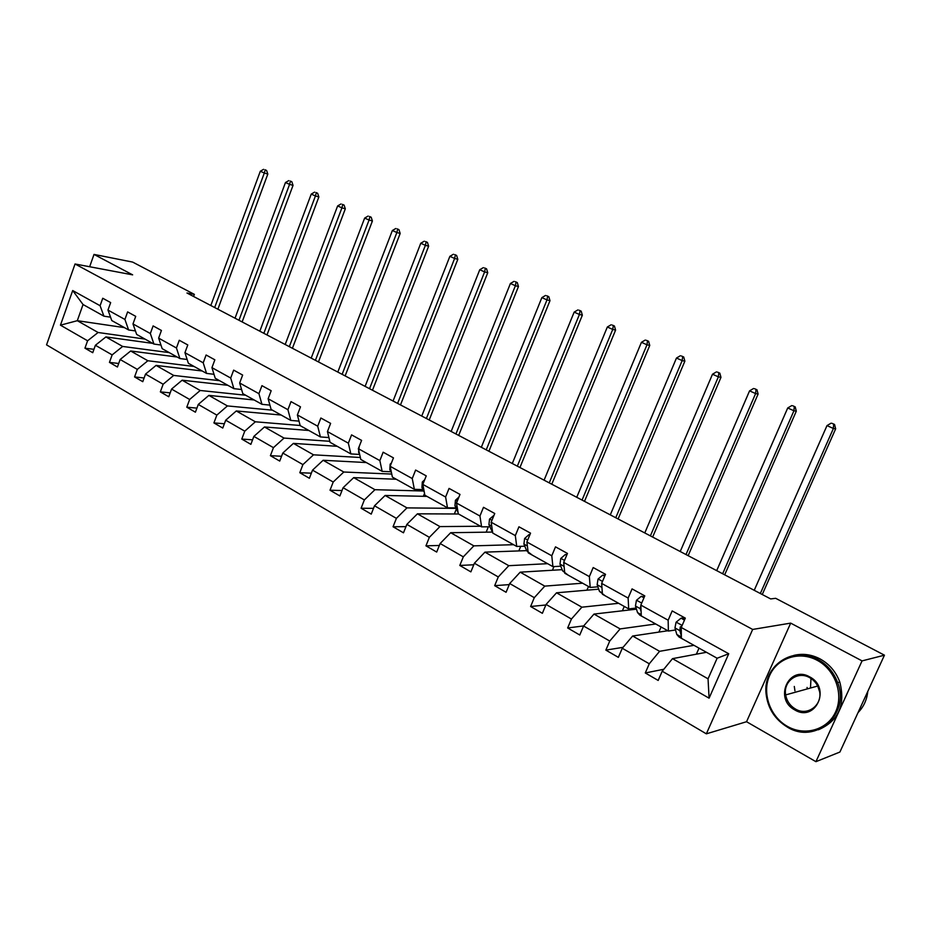 <?xml version="1.0" encoding="UTF-8"?>
<svg xmlns="http://www.w3.org/2000/svg" width="931" height="931" viewBox="0 0 931 931"><rect width="100%" height="100%" fill="white"/><g stroke="black" fill="none" stroke-linecap="round" stroke-linejoin="round"><path stroke-width="1.4" d="M807.072 687.45L807.189 688.207M815.928 761.674L862.059 660.894L790.687 623.118L746.546 721.723L815.928 761.674L839.902 752.039L884.45 655.18L775.674 598.307L770.67 598.924L186.956 293.009L194.358 294.359L132.644 262.088L94.019 254.419L89.655 266.743M746.546 721.723L706.35 733.837L46.55 344.866L75.039 263.985L752.667 629.437L706.35 733.837M862.059 660.894L884.45 655.18M706.454 652.294L672.508 658.648L708.049 678.827L709.085 698.18L662.197 671.228L658.182 680.445L645.288 672.962L663.791 669.273M672.508 658.648L662.197 671.228M667.853 630.753L632.638 636.013L659.59 651.316L649.268 663.78L645.288 672.962M649.268 663.78L622.269 648.267L618.359 657.367L605.86 650.117L623.06 647.336M636.455 609.165L594.001 614.076L620.127 628.914L609.747 641.052L605.86 650.117M609.747 641.052L583.586 626.016L579.769 635L567.654 627.971L583.667 625.911M598.703 589.172L556.54 592.803L581.875 607.187L571.436 619.034L567.654 627.971M571.436 619.034L546.078 604.44L542.366 613.308L530.612 606.5L545.845 604.987M562.115 569.667L520.196 572.169L544.775 586.123L534.301 597.667L530.612 606.5M534.301 597.667L509.699 583.528L506.08 592.279L494.675 585.669L509.257 584.61M526.643 550.64L484.935 552.141L508.78 565.687L498.271 576.952L494.675 585.669M498.271 576.952L474.403 563.232L470.865 571.867L459.798 565.454L473.774 564.768M492.255 532.078L450.685 532.707L473.844 545.857L463.312 556.843L459.798 565.454M463.312 556.843L440.142 543.518L436.686 552.06L425.944 545.834L439.351 545.461M458.552 513.993L417.425 513.819L439.921 526.585L429.366 537.327L425.944 545.834M429.366 537.327L406.859 524.386L403.484 532.811L393.045 526.76L405.951 526.655M426.91 496.386L385.108 495.467L406.963 507.884L396.397 518.369L393.045 526.76M396.397 518.369L374.518 505.789L371.236 514.121L361.088 508.233L373.506 508.349M396.047 479.232L353.687 477.626L374.937 489.694L364.358 499.935L361.088 508.233M364.358 499.935L343.097 487.716L339.873 495.944L330.016 490.23L341.991 490.532M366.29 462.556L323.127 460.275L343.795 472.017L333.205 482.025L330.016 490.23M333.205 482.025L312.537 470.143L309.383 478.266L299.794 472.704L311.361 473.181M337.15 446.298L293.405 443.389L313.514 454.817L302.912 464.604L299.794 472.704M302.912 464.604L282.803 453.048L279.731 461.078L270.397 455.666L281.569 456.271M308.58 430.448L264.462 426.968L284.036 438.082L273.446 447.66L270.397 455.666M273.446 447.66L253.872 436.406L250.87 444.343L241.781 439.083L252.58 439.804M281.104 415.028L236.288 410.967L255.35 421.79L244.76 431.169L241.781 439.083M244.76 431.169L225.709 420.207L222.765 428.062L213.921 422.93L224.383 423.756M253.965 399.958L208.858 395.396L227.42 405.928L216.842 415.11L213.921 422.93M216.842 415.11L198.28 404.438L195.405 412.2L186.782 407.208L196.918 408.115M227.688 385.283L182.127 380.209L200.212 390.485L189.645 399.469L186.782 407.208M189.645 399.469L171.56 389.077L168.744 396.746L160.341 391.881L170.175 392.859M202.143 370.98L156.071 365.418L173.701 375.426L163.146 384.235L160.341 391.881M163.146 384.235L145.527 374.099L142.769 381.687L134.576 376.939L144.107 377.986M177.03 357.004L130.666 350.999L147.854 360.751L137.323 369.386L134.576 376.939M137.323 369.386L120.146 359.506L117.434 367.012L109.451 362.38L118.714 363.486M152.451 343.341L105.901 336.929L122.659 346.448L112.151 354.897L109.451 362.38M112.151 354.897L95.393 345.273L92.739 352.698L84.954 348.182L93.95 349.323M124.254 327.596L77.308 320.695L98.092 332.495L87.595 340.781L84.954 348.182M87.595 340.781L60.457 325.175L72.688 290.542L100.094 305.717L102.759 298.257L110.661 302.587L107.973 310.081L124.905 319.449L127.617 311.908L135.717 316.354L132.982 323.93L150.345 333.542L153.115 325.908L161.424 330.47L158.631 338.128L176.436 347.985L179.264 340.269L187.794 344.947L184.943 352.698L203.214 362.811L206.1 355.002L214.852 359.808L211.942 367.64L230.702 378.033L233.658 370.131L242.642 375.065L239.663 382.99L258.923 393.662L261.948 385.667L271.177 390.729L268.14 398.759L287.923 409.71L291.007 401.622L300.492 406.824L297.385 414.947L317.715 426.2L320.869 418.019L330.621 423.372L327.444 431.588L348.345 443.168L351.569 434.882L361.6 440.386L358.342 448.695L379.848 460.601L383.141 452.21L393.452 457.877L390.136 466.291L412.247 478.546L415.633 470.05L426.247 475.881L422.837 484.399L445.6 497.003L449.068 488.414L459.995 494.408L456.504 503.043L479.942 516.018L483.492 507.314L494.745 513.493L491.172 522.233L515.32 535.604L518.951 526.795L530.554 533.16L526.888 542.005L551.78 555.784L555.504 546.858L567.456 553.421L563.697 562.394L589.37 576.603L593.187 567.549L605.522 574.322L601.659 583.411L628.134 598.063L632.068 588.892L644.787 595.887L640.831 605.092L668.155 620.221L672.182 610.922L685.321 618.137L681.248 627.471L728.729 653.748L709.085 698.18M640.831 605.092L641.284 615.926L668.388 631.055L675.534 629.984M668.388 631.055L668.155 620.221M693.956 645.311L659.59 651.316M632.638 636.013L622.269 648.267M601.659 583.411L602.427 594.257L628.693 608.909L636.106 608.059M628.693 608.909L628.134 598.063M655.727 623.991L620.127 628.914M594.001 614.076L583.586 626.016M563.697 562.394L564.756 573.24L590.219 587.449L597.877 586.809M590.219 587.449L589.37 576.603M618.626 603.3L581.875 607.187M556.54 592.803L546.078 604.44M526.888 542.005L528.214 552.851L552.921 566.642L560.788 566.199M552.921 566.642L551.78 555.784M582.597 583.19L544.775 586.123M520.196 572.169L509.699 583.528M491.172 522.233L492.743 533.067L516.728 546.45L524.805 546.194M516.728 546.45L515.32 535.604M547.603 563.674L508.78 565.687M484.935 552.141L474.403 563.232M456.504 503.043L458.32 513.865L481.606 526.853L489.869 526.783M481.606 526.853L479.942 516.018M513.586 544.693L473.844 545.857M450.685 532.707L440.142 543.518M422.837 484.399L424.873 495.211L447.497 507.826L455.946 507.919M447.497 507.826L445.6 497.003M480.512 526.248L439.921 526.585M417.425 513.819L406.859 524.386M390.136 466.291L392.382 477.079L414.365 489.345L422.977 489.59M414.365 489.345L412.247 478.546M456.155 508.384L406.963 507.884M385.108 495.467L374.518 505.789M358.342 448.695L360.797 459.46L382.164 471.377L390.927 471.773M382.164 471.377L379.848 460.601M423.675 491.021L374.937 489.694M353.687 477.626L343.097 487.716M327.444 431.588L330.086 442.33L350.859 453.921L359.657 454.444M350.859 453.921L348.345 443.168M391.753 474.065L343.795 472.017M323.127 460.275L312.537 470.143M297.385 414.947L300.201 425.653L320.415 436.93L328.911 437.558M320.415 436.93L317.715 426.2M360.355 457.493L313.514 454.817M293.405 443.389L282.803 453.048M268.14 398.759L271.119 409.431L290.798 420.416L299.002 421.126M290.798 420.416L287.923 409.71M329.83 441.306L284.036 438.082M264.462 426.968L253.872 436.406M239.663 382.99L242.805 393.638L261.96 404.322L269.909 405.113M261.96 404.322L258.923 393.662M300.154 425.49L255.35 421.79M236.288 410.967L225.709 420.207M211.942 367.64L215.236 378.254L233.89 388.669L241.583 389.507M233.89 388.669L230.702 378.033M272.422 410.164L227.42 405.928M208.858 395.396L198.28 404.438M184.943 352.698L188.365 363.276L206.542 373.412L214.002 374.297M206.542 373.412L203.214 362.811M245.668 395.233L200.212 390.485M182.127 380.209L171.56 389.077M158.631 338.128L162.18 348.671L179.904 358.551L187.143 359.482M179.904 358.551L176.436 347.985M219.565 380.674L173.701 375.426M156.071 365.418L145.527 374.099M132.982 323.93L136.659 334.427L153.941 344.063L160.958 345.029M153.941 344.063L150.345 333.542M194.102 366.477L147.854 360.751M130.666 350.999L120.146 359.506M107.973 310.081L111.767 320.543L128.618 329.946L135.437 330.936M128.618 329.946L124.905 319.449M169.058 352.581L122.659 346.448M105.901 336.929L95.393 345.273M72.688 290.542L83.045 304.518L103.923 316.168L110.556 317.18M103.923 316.168L100.094 305.717M790.687 623.118L752.667 629.437M75.039 263.985L132.644 274.854L94.019 254.419M193.578 296.477L194.358 294.359M708.049 678.827L717.126 658.24L681.376 638.294L681.248 627.471M144.771 339.047L98.092 332.495M83.045 304.518L77.308 320.695L60.457 325.175M307.195 430.331L307.428 429.715M335.125 446.158L335.439 445.355M363.777 462.416L364.172 461.415M393.185 479.128L393.697 477.812M423.361 496.304L424.536 493.372M454.34 513.982L456.399 508.896M486.157 532.171L488.356 526.795M518.835 550.919L520.732 546.322M552.409 570.249L553.945 566.583M586.926 590.184L588.485 586.483M622.397 610.783L624.259 606.442M658.869 632.102L661.091 626.982M696.376 654.179L699.018 648.139M728.729 653.748L717.126 658.24M118.854 324.488L121.914 326.222M126.651 328.841L128.687 330.005L132.982 330.575M121.81 326.141L123.811 327.293M126.756 328.922L123.683 327.188M214.665 307.533L264.311 173.026L260.319 171.234L210.813 305.519M264.998 169.745L266.592 170.466L264.998 169.745M265.184 170.036L264.311 173.026L267.825 174.074L217.877 309.22M267.825 174.074L266.592 170.466M263.589 169.326L260.319 171.234M817.22 660.312C799.45 650.629 777.338 657.914 769.669 675.441C761.733 692.815 769.844 716.498 787.347 726.343C804.721 736.444 827.543 729.869 835.607 711.912C843.928 694.107 835.119 669.715 817.22 660.312M787.289 727.041C774.895 719.419 767.842 708.41 766.108 694.014C762.536 666.026 793.096 645.055 817.895 659.427C827.228 664.618 833.827 672.357 837.679 682.644C850.492 714.496 815.195 744.835 787.289 727.041M809.714 676.907C831.464 687.776 815.544 722.677 794.771 709.922C773.463 698.972 788.871 664.629 809.714 676.907M795.446 709.026C807.992 716.823 823.795 704.045 819.117 689.638C817.523 684.343 814.369 680.34 809.644 677.652C797.762 670.588 782.994 681.352 785.671 694.91C786.811 701.101 790.07 705.814 795.446 709.026M794.934 690.79L794.294 686.461M793.84 655.401C802.697 653.271 811.448 654.435 820.071 658.915C829.393 664.082 835.968 671.798 839.797 682.039C845.651 705.139 838.505 721.06 818.372 729.788M810.494 688.021L810.982 678.455M819.559 691.547L817.732 686.077M864.212 699.181L860.186 707.944M867.773 691.442C866.924 699.798 863.677 706.838 858.056 712.576M143.397 338.186L146.528 339.955M151.381 342.643L153.522 343.83M154.627 344.156L156.071 344.354M146.423 339.873L148.436 341.025M151.485 342.724L148.343 340.944M238.964 320.264L289.564 184.361L285.48 182.523L235.031 318.204M290.181 181.01L291.822 181.743L290.181 181.01M290.425 181.324L289.564 184.361L293.044 185.385L242.141 321.928M293.044 185.385L291.822 181.743M288.796 180.602L285.48 182.523M168.546 352.209L171.758 354.024M176.739 356.782L178.845 357.958M171.653 353.943L173.678 355.095M176.843 356.864L173.62 355.048M263.845 333.31L315.434 195.976L311.245 194.09L259.819 331.203M315.97 192.542L317.646 193.287L315.97 192.542M316.272 192.892L315.434 195.976L318.868 196.976L266.988 334.951M318.868 196.976L317.646 193.287M314.597 192.135L311.245 194.09M194.335 366.605L197.616 368.455M202.737 371.283L204.82 372.447M197.512 368.373L199.571 369.526M202.842 371.364L199.537 369.502M289.32 346.658L341.921 207.857L337.627 205.937L285.2 344.493M342.375 204.355L344.098 205.123L342.375 204.355M342.736 204.727L341.921 207.857L345.32 208.835L292.415 348.275M345.32 208.835L344.098 205.123M341.014 203.959L337.627 205.937M220.775 381.349L224.15 383.258M229.398 386.167L231.458 387.308M224.045 383.176L229.503 386.237M315.411 360.332L369.06 220.042L364.661 218.075L311.187 358.121M369.432 216.458L371.19 217.237L369.432 216.458M369.851 216.853L369.06 220.042L372.412 220.996L318.46 361.926M372.412 220.996L371.19 217.237M368.094 216.073L364.661 218.075M247.914 396.49L251.37 398.445M256.758 401.424L258.783 402.553M251.265 398.363L253.29 399.492M256.863 401.505L253.395 399.55M342.143 374.343L396.874 232.529L392.37 230.504L337.813 372.074M397.153 228.851L398.957 229.654L397.153 228.851M397.642 229.282L396.874 232.529L400.179 233.448L345.133 375.915M400.179 233.448L398.957 229.654M395.838 228.479L392.37 230.504M275.762 412.026L279.3 414.027M284.839 417.088L286.829 418.205M279.207 413.946L281.197 415.063M284.944 417.169L281.383 415.168M369.537 388.692L425.386 245.33L420.765 243.259L365.103 386.377M425.572 241.56L427.422 242.386L425.572 241.56M426.119 242.025L425.386 245.33L428.632 246.215L372.47 390.24M428.632 246.215L427.422 242.386M424.28 241.199L420.765 243.259M304.356 427.981L307.986 430.017M313.677 433.183L315.632 434.265M307.893 429.947L309.848 431.041M313.77 433.252L310.128 431.193M397.607 403.414L454.619 258.457L449.882 256.328L393.068 401.028M454.724 254.594L456.609 255.443L454.724 254.594M455.329 255.094L454.619 258.457L457.819 259.307L400.493 404.915M457.819 259.307L456.609 255.443M453.432 254.244L449.882 256.328M327.782 432.962L328.503 435.906M333.717 444.355L337.441 446.449M343.295 449.696L345.203 450.767M337.348 446.38L339.268 447.45M343.388 449.778L339.64 447.66M426.398 418.496L484.609 271.91L479.756 269.734L421.743 416.052M484.609 267.965L486.552 268.826L484.609 267.965M485.295 268.5L484.609 271.91L487.751 272.736L429.214 419.974M487.751 272.736L486.552 268.826M483.352 267.628L479.756 269.734M359.168 446.589L358.61 452.303L359.575 454.119M363.881 461.182L367.698 463.335M373.727 466.675L375.6 467.723M367.617 463.266L369.491 464.313M373.82 466.745L369.979 464.581M455.934 433.974L515.39 285.736L510.409 283.49L451.151 431.472M515.274 281.674L517.275 282.57L515.274 281.674M516.042 282.244L515.39 285.736L518.462 286.515L458.68 435.417M518.462 286.515L517.275 282.57M514.04 281.36L510.409 283.49M391.462 462.928L390.136 464.197L389.821 469.631L391.52 472.925M394.884 478.476L398.805 480.687M405.008 484.12L406.824 485.144M398.724 480.617L400.551 481.641M405.09 484.201L401.145 481.967M486.226 449.859L546.986 299.91L541.865 297.617L481.327 447.287M546.753 295.755L548.801 296.675L546.753 295.755M547.603 296.361L546.986 299.91L549.988 300.666L488.915 451.256M549.988 300.666L548.801 296.675M545.554 295.453L541.865 297.617M424.699 479.744L422.313 481.99L421.929 487.46L424.35 492.383M426.759 496.258L430.785 498.527M437.163 502.065L438.943 503.054M430.704 498.457L432.484 499.458M437.256 502.135L433.206 499.854M517.333 466.152L579.419 314.469L574.159 312.118L512.294 463.51M579.07 310.209L581.177 311.152L579.07 310.209M580.001 310.861L579.419 314.469L582.352 315.178L519.94 467.525M582.352 315.178L581.177 311.152M577.895 309.918L574.159 312.118M458.913 497.061L455.422 500.284L454.945 505.789L458.099 512.527M459.542 514.552L463.685 516.88M470.248 520.522L471.97 521.488M463.603 516.81L465.337 517.776M470.33 520.592L466.175 518.241M549.255 482.886L612.738 329.434L607.338 327.002L544.088 480.175M612.272 325.059L614.425 326.025L612.272 325.059M613.285 325.745L612.738 329.434L615.6 330.098L551.78 484.213M615.6 330.098L614.425 326.025M611.12 324.779L607.338 327.002M494 515.309L489.508 519.126L488.938 524.665L492.697 532.741M493.279 533.37L497.538 535.767M504.299 539.515L505.964 540.446M497.457 535.697L499.132 536.628M504.381 539.584L500.098 537.175M582.061 500.075L646.987 344.796L641.436 342.305L576.743 497.294M646.37 340.304L648.593 341.305L646.37 340.304M647.487 341.049L646.987 344.796L649.757 345.424L584.493 501.355M649.757 345.424L648.593 341.305M645.264 340.048L641.436 342.305M529.786 534.999L529.029 534.58L524.595 538.525L523.932 544.088L526.713 550.826L532.381 555.202M539.352 559.066L540.958 559.962M532.299 555.132L533.928 556.04M539.421 559.135L535.022 556.657M615.752 517.741L682.179 360.6L676.476 358.039L610.294 514.878M681.434 355.991L683.715 357.004L681.434 355.991M682.644 356.771L682.179 360.6L684.867 361.17L618.103 518.963M684.867 361.17L683.715 357.004M680.352 355.747L676.476 358.039M529.972 534.569L529.029 534.58M566.676 555.283L565.315 554.539L560.753 558.507L559.985 564.105L562.557 570.796L568.259 575.23M575.451 579.21L576.999 580.071M568.189 575.16L569.749 576.033M575.521 579.28L570.994 576.72M650.385 535.884L718.371 376.846L712.506 374.215L644.776 532.951M717.475 372.109L719.826 373.156L717.475 372.109M718.79 372.947L718.371 376.846L720.966 377.369L652.643 537.071M720.966 377.369L719.826 373.156M716.439 371.888L712.506 374.215M567.026 554.469L565.315 554.539M604.719 576.208L602.706 575.102L598.016 579.094L597.143 584.738L599.471 591.371L605.243 595.852M612.656 599.96L614.134 600.786M605.08 575.358L602.706 575.102M605.173 595.782L606.663 596.62M612.726 600.03L608.059 597.399M601.74 584.493L601.985 587.973M686.007 554.55L755.611 393.569L749.571 390.857L680.224 551.524M754.564 388.692L756.973 389.775L754.564 388.692M755.984 389.577L755.611 393.569L758.102 394.034L688.149 555.679M758.102 394.034L756.973 389.775M753.563 388.495L749.571 390.857M643.961 597.795L641.261 596.306L636.432 600.332L635.454 606L637.537 612.586L639.923 615.205L643.356 617.113M651.002 621.349L652.41 622.141M644.333 596.934L641.261 596.306M643.286 617.055L644.706 617.847M651.072 621.419L646.265 618.719M641.25 604.103L640.202 608.641L641.098 611.516M722.642 573.752L793.934 410.769L787.719 407.976L716.695 570.645M792.723 405.753L795.202 406.87L792.723 405.753M794.248 406.696L793.934 410.769L796.308 411.176L724.679 574.823M796.308 411.176L795.202 406.87M791.769 405.59L787.719 407.976M684.471 620.081L681.038 618.184L676.069 622.234L674.963 627.936L676.79 634.465L679.013 637.002L682.656 639.038M690.558 643.414L691.884 644.159M684.855 619.196L682.621 617.975L681.038 618.184M682.598 638.98L683.936 639.725M690.616 643.484L685.67 640.691M681.876 626.039L680.235 626.982L679.863 630.659L681.352 636.082M760.336 593.513L833.396 428.481L826.996 425.607L754.226 590.312M832 423.326L834.56 424.466L832 423.326M833.652 424.327L833.396 428.481L835.654 428.83L762.256 594.513M835.654 428.83L834.56 424.466M831.092 423.174L826.996 425.607M359.25 452.664L358.61 452.303M390.857 464.453L390.229 464.104M390.962 470.271L389.821 469.631M423.582 482.537L422.418 481.897M423.593 488.379L421.929 487.46M457.261 501.146L455.527 500.191M457.168 507.023L454.945 505.789M491.952 520.324L489.613 519.021M492.557 531.787L491.917 531.426M491.754 526.224L488.938 524.665M527.691 540.073L524.712 538.421M528.052 551.571L526.713 550.826M527.377 545.997L523.932 544.088M564.523 560.427L560.869 558.402M564.628 571.948L562.557 570.796M564.093 566.385L559.985 564.105M602.508 581.421L598.133 579.001M602.334 592.966L599.471 591.371M601.74 587.286L597.143 584.738M641.692 603.079L636.548 600.227M641.226 614.646L637.537 612.586M640.202 608.641L635.454 606M682.144 625.423L676.185 622.141M681.364 637.013L676.79 634.465M679.863 630.659L674.963 627.936M681.55 626.796L680.235 626.982M839.797 682.039L837.679 682.644M785.671 694.91L817.709 686.019"/></g></svg>
